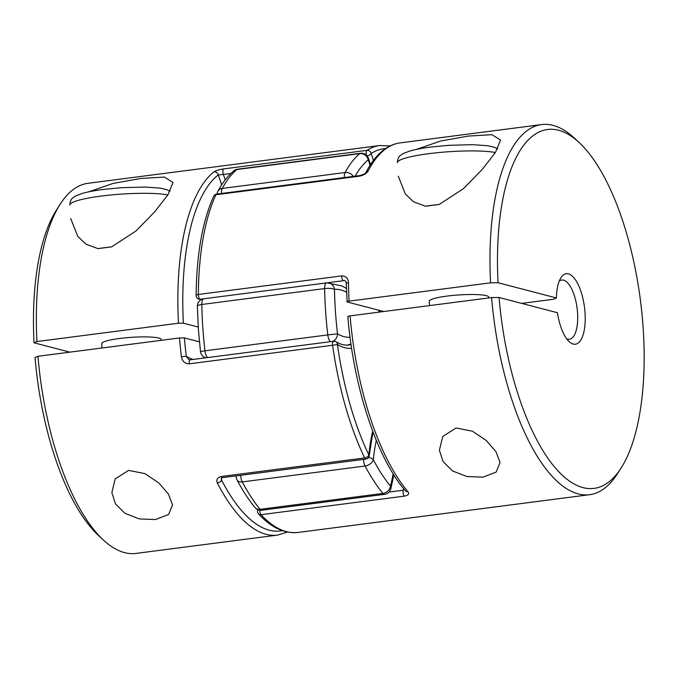 <?xml version="1.0" encoding="UTF-8"?>
<svg xmlns="http://www.w3.org/2000/svg" width="678" height="678" viewBox="0 0 678 678"><rect width="100%" height="100%" fill="white"/><g stroke="black" fill="none" stroke-linecap="round" stroke-linejoin="round"><path stroke-width="1.02" d="M376.315 440.378A116.947 45.341 82.6 0 0 373.332 459.735A7.466 4.771 152.2 0 1 365.103 466.015L242.275 481.914A7.466 4.771 152.2 0 1 237.08 479.999C242.707 490.677 248.69 499.872 255.03 507.576L255.03 507.576A7.466 7.466 0 0 0 261.75 510.229A7.466 2.89 -97.4 0 1 261.293 510.195A7.466 2.89 -97.4 0 1 260.098 509.322A7.466 5.856 140.5 0 1 255.03 507.576M205.968 357.789A7.466 6.585 120.6 0 1 204.07 357.077L205.451 357.857M207.595 357.577A7.466 2.89 -97.4 0 1 204.968 350.806L200.459 351.526L198.34 328.771L197.374 306.303A7.466 1.907 -1 0 1 201.815 304.473A186.611 72.351 82.6 0 0 202.798 327.482A186.611 72.351 82.6 0 0 204.968 350.806L327.796 334.907A186.611 72.351 -97.4 0 1 324.643 288.574L201.815 304.473A7.466 2.89 -97.4 0 1 203.875 298.769L326.703 282.87A7.466 2.89 82.6 0 1 326.754 282.87A7.466 6.882 85.2 0 1 327.033 282.836A7.466 6.882 85.2 0 1 334.491 289.387A179.145 69.453 82.6 0 0 337.517 333.873A7.466 6.585 120.6 0 1 332.762 341.381M346.348 288.472L342.178 286.023L327.033 282.836A7.466 7.466 0 0 0 326.703 282.87A7.466 2.89 82.6 0 0 324.643 288.574A7.466 1.907 -1 0 1 334.491 289.387A116.947 45.341 82.6 0 1 346.441 292.226M240.673 475.303A7.466 2.89 -97.4 0 0 242.275 481.914A186.611 72.351 82.6 0 0 260.098 509.322L382.926 493.423A7.466 5.856 140.5 0 0 390.443 486.041A179.145 69.453 82.6 0 1 373.332 459.735A7.466 3.543 -174.3 0 0 368.603 457.37M217.045 194.044A7.466 7.466 0 0 1 217.901 191.23A7.466 6.06 28.4 0 1 222.265 188.433L345.094 172.534A7.466 6.06 28.4 0 1 353.331 176.407M393.138 473.786A116.947 45.341 82.6 0 1 390.443 486.041A7.466 5.017 15.1 0 1 390.825 488.863L393.85 474.922M217.901 191.23C222.452 182.755 227.732 175.975 233.766 170.881L233.766 170.881A7.466 6.678 50.1 0 1 236.927 169.508A186.611 72.351 82.6 0 0 222.265 188.433A7.466 2.89 -97.4 0 0 221.46 193.476M344.288 177.577A7.466 2.89 82.6 0 1 345.094 172.534A186.611 72.351 -97.4 0 1 359.755 153.609A7.466 6.678 50.1 0 1 368.205 159.822A179.145 69.453 82.6 0 0 355.136 176.17M360.416 153.304A7.466 2.89 82.6 0 0 359.755 153.609L236.927 169.508A7.466 2.89 -97.4 0 1 237.588 169.203L360.416 153.304A7.466 7.466 0 0 1 368.417 158.211A7.466 3.339 160.5 0 1 368.205 159.822A116.947 45.341 82.6 0 1 370.052 165.279M398.274 176.17L405.342 194.01L413.504 201.739L425.479 206.239L439.183 204.468L463.54 188.577L482.194 169.483L495.465 152.414L500.559 140.109L491.957 134.685L468.422 136.066L440.649 141.016L416.241 149.448M482.889 477.168L466.854 476.524L452.438 470.879L443.048 461.54L439.403 450.234L442.742 436.513L456.091 427.996L472.464 431.208L486.253 440.488L495.915 451.582L500.093 462.565L496.127 472.108L482.889 477.168M621.141 467.973L617.522 473.642A186.611 72.351 -97.4 0 1 589.572 494.711A186.611 72.351 -97.4 0 1 491.584 297.566L499.059 297.489A180.924 70.148 82.6 0 0 548.917 459.709A180.924 70.148 82.6 0 0 621.141 467.973A180.924 70.148 82.6 0 0 640.379 299.964A180.924 70.148 82.6 0 0 579.004 142.397A180.924 70.148 82.6 0 0 498.059 282.743L556.418 297.973L553.553 299.261L521.662 303.388M556.418 297.973A35.544 13.78 -97.4 0 1 560.926 277.734A35.544 13.78 -97.4 0 1 575.402 279.76A35.544 13.78 -97.4 0 1 585.021 312.677A35.544 13.78 -97.4 0 1 569.206 341.695A35.544 13.78 -97.4 0 1 557.426 312.719L499.059 297.489M566.655 338.78A29.857 11.577 82.6 0 0 569.452 339.254A29.857 11.577 82.6 0 0 577.554 312.761A29.857 11.577 82.6 0 0 561.782 280.031A29.857 11.577 82.6 0 0 559.197 281.201M488.363 297.981A29.857 4.263 176.1 0 0 488.821 297.167A29.857 4.263 176.1 0 0 447.099 296.083A29.857 4.263 176.1 0 0 429.242 301.227L429.538 305.6M216.833 194.12A3.729 1.449 82.6 0 0 216.613 194.103L359.908 175.551A3.729 1.449 82.6 0 0 359.23 176.204L215.926 194.747A186.611 72.351 82.6 0 0 198.349 294.464L341.653 275.912C345.873 275.929 348.153 278.192 348.484 282.701A3.729 1.009 179.4 0 0 346.263 283.641L347.153 301.973C346.45 301.71 347.085 301.43 349.068 301.142L490.584 282.828A186.611 72.351 -97.4 0 1 541.663 124.574A186.611 72.351 -97.4 0 1 574.063 137.829L579.004 142.397M491.584 297.566L350.077 315.88A186.611 72.351 82.6 0 0 407.953 491.694A3.729 2.958 139.6 0 1 405.436 490.838A3.729 2.958 139.6 0 1 405.427 490.838C376.765 457.913 353.492 386.969 347.839 316.524M389.036 492.059L403.24 490.219A3.729 1.449 -97.4 0 0 403.079 492.414A3.729 1.449 -97.4 0 0 404.308 496.143C408.317 495.372 409.529 493.881 407.953 491.694M359.23 176.204C363.62 175.28 366.603 173.534 368.188 170.949A3.729 3 27.4 0 0 365.993 172.365A3.729 3 27.4 0 1 365.984 172.373A3.729 3 27.4 0 1 365.993 172.365C371.358 161.966 377.654 154.186 384.867 149.041C389.664 145.651 394.766 143.6 400.147 142.888A186.611 72.351 82.6 0 0 368.188 170.949M347.153 301.973L383.756 311.524M490.584 282.828L498.059 282.743M213.697 196.239A3.729 3.729 0 0 1 216.613 194.103A3.729 1.449 82.6 0 0 215.926 194.747A3.729 2.932 -155.2 0 0 213.697 196.239C202.434 221.325 196.578 254.403 196.128 295.489A3.729 3.729 0 0 0 200.213 299.235A3.729 3.441 -95.4 0 0 200.324 299.227A124.405 48.231 -97.4 0 1 202.332 299.142M341.653 275.912A3.729 1.449 82.6 0 0 341.67 276.582A3.729 1.449 82.6 0 0 343.619 280.675L343.721 280.667C345.204 280.378 346.051 281.37 346.272 283.641M348.153 316.711C347.45 316.448 348.094 316.177 350.077 315.88M257.987 509.746A3.729 2.517 -164.8 0 0 257.674 510.365L257.852 509.687M404.308 496.143L261.013 514.695A3.729 3.026 136.9 0 1 258.547 513.899C270.98 527.492 284.116 533.679 297.939 532.459A186.611 72.351 82.6 0 1 261.013 514.695A3.729 1.449 -97.4 0 1 259.776 510.958A3.729 1.449 -97.4 0 1 259.759 510.22M70.732 218.57L77.8 236.41L85.962 244.139L97.937 248.631L111.641 246.86L135.998 230.969L154.652 211.883L167.924 194.806L173.017 182.501L164.415 177.077L140.88 178.458L113.107 183.416L88.699 191.849M160.83 340.381A29.857 4.263 176.1 0 0 161.279 339.568A29.857 4.263 176.1 0 0 119.557 338.483A29.857 4.263 176.1 0 0 101.7 343.627L101.997 347.992M155.347 519.568L139.321 518.916L124.896 513.28L115.506 503.932L111.862 492.635L115.201 478.905L128.549 470.388L144.931 473.608L158.711 482.88L168.381 493.982L172.551 504.966L168.585 514.5L155.347 519.568M367.061 155.872A3.729 1.678 -19.6 0 0 371.112 153.516A3.729 3.382 -123 0 0 366.968 150.355A186.611 72.351 -97.4 0 1 379.68 145.541L88.047 183.289A186.611 72.351 -97.4 0 0 60.088 204.358A186.611 72.351 -97.4 0 0 36.959 341.534L178.475 323.22L183.382 323.169L198.222 327.042M190.264 359.832L188.543 359.425L186.289 356.187L181.433 356.764A186.611 72.351 -97.4 0 1 179.484 337.966L37.968 356.281A186.611 72.351 -97.4 0 0 103.556 540.171A186.611 72.351 -97.4 0 0 135.956 553.426L277.463 535.111A186.611 72.351 -97.4 0 1 217.358 483.024A3.729 2.348 -27.2 0 0 221.494 479.922A182.882 70.902 82.6 0 0 282.285 530.654M230.851 173.509L223.384 174.475A3.729 1.449 -97.4 0 1 223.672 168.898C219.206 169.559 215.994 170.525 214.045 171.797A3.729 3.356 -128.1 0 1 218.24 174.916L223.384 174.475A124.405 48.231 -97.4 0 1 225.232 179.848M351.611 348.356A128.142 49.68 -97.4 0 1 337.441 344.534L332.61 345.272A186.611 72.351 -97.4 0 0 364.662 457.938A3.729 1.449 82.6 0 0 365.696 459.074A3.729 1.449 82.6 0 0 365.925 459.091A3.729 3.729 0 0 0 369.163 455.752A3.729 1.763 -174.4 0 0 368.857 454.946A3.729 2.237 -25.7 0 1 364.662 457.938L221.367 476.481C217.324 477.49 215.985 479.677 217.358 483.024M181.433 356.764C182.348 361.425 184.967 363.772 189.306 363.823L332.61 345.272A3.729 1.449 -97.4 0 1 332.534 344.585A3.729 1.449 -97.4 0 1 333.551 341.28A3.729 1.449 -97.4 0 1 333.779 341.297M199.417 341.831L184.382 337.915A182.882 70.902 82.6 0 0 186.289 356.187A120.676 46.782 82.6 0 0 193.086 359.459M69.859 352.153L34.036 342.805L36.959 341.534M37.968 356.281L35.044 357.543A180.924 70.148 82.6 0 0 98.615 535.603L103.556 540.171M60.088 204.358L56.469 210.027A180.924 70.148 82.6 0 0 34.036 342.805M221.367 476.481A3.729 1.449 82.6 0 0 222.621 477.634L221.274 478.236L221.494 479.922A120.676 46.782 82.6 0 1 221.681 477.905M372.663 431.098A128.142 49.68 -97.4 0 0 368.857 454.946A182.882 70.902 82.6 0 1 337.441 344.534A3.729 3.288 -59 0 0 335.949 341.78L335.949 341.78A3.729 3.729 0 0 0 333.551 341.28L190.255 359.823A3.729 1.449 82.6 0 0 190.255 359.823A3.729 1.449 82.6 0 0 189.306 363.823M179.484 337.966L184.382 337.915M425.479 206.239A52.248 7.45 -3.9 0 1 432.115 205.298A52.248 7.45 -3.9 0 1 439.183 204.468M111.641 246.86A52.248 7.45 176.1 0 0 104.573 247.69A52.248 7.45 176.1 0 0 97.937 248.631M378.807 312.16A69.665 27.01 -97.4 0 1 378.807 310.236M363.501 459.404A7.466 2.89 82.6 0 0 363.527 459.837A7.466 2.89 82.6 0 0 365.103 466.015A186.611 72.351 -97.4 0 0 382.926 493.423A7.466 2.89 82.6 0 0 384.121 494.296A7.466 2.89 82.6 0 0 384.579 494.33A7.466 7.466 0 0 0 390.825 488.863M197.374 306.303A7.466 7.466 0 0 1 203.875 298.769A7.466 2.89 -97.4 0 1 203.925 298.761L326.66 282.879M330.423 341.678A7.466 2.89 82.6 0 1 327.796 334.907L337.517 333.873A116.947 45.341 82.6 0 0 350.051 337.263M196.128 295.489A3.729 1.144 -179.6 0 1 198.349 294.464A3.729 1.449 82.6 0 0 198.374 295.133A3.729 1.449 82.6 0 0 200.112 299.201A3.729 1.449 82.6 0 0 200.324 299.227L343.619 280.675A124.405 48.231 82.6 0 1 343.848 280.658M348.484 282.701A186.611 72.351 82.6 0 0 349.068 301.142M403.24 490.219A124.405 48.231 82.6 0 0 403.647 488.694M359.993 175.551A3.729 1.449 82.6 0 0 359.916 175.551C366.586 173.661 365.357 172.534 365.993 172.365M366.484 155.262A3.729 1.449 -97.4 0 1 366.213 153.567A3.729 1.449 -97.4 0 1 366.968 150.355L223.672 168.898M178.475 323.22A186.611 72.351 -97.4 0 1 214.045 171.797M221.647 184.908A120.676 46.782 82.6 0 0 218.24 174.916A182.882 70.902 82.6 0 0 183.382 323.169M385.477 148.618A182.882 70.902 82.6 0 0 371.112 153.516A128.142 49.68 -97.4 0 1 373.451 160.381M335.949 341.78C340.602 344.492 344.856 345.568 348.721 344.992A124.405 48.231 82.6 0 0 351.043 344.543M495.381 152.542A52.248 7.45 176.1 0 0 428.598 153.703A52.248 7.45 176.1 0 0 397.35 162.703C397.732 158.805 398.8 156.364 400.537 155.381L403.173 153.575L409.665 151.075C415.072 149.516 422.055 148.185 430.623 147.075L448.785 145.312L472.812 144.668L487.838 145.745L494.609 147.346L497.627 148.88M170.085 191.272L167.068 189.738L160.296 188.137L145.27 187.06L121.243 187.704L103.081 189.467C94.522 190.577 87.53 191.908 82.123 193.467L75.631 195.976L72.995 197.773C71.258 198.764 70.19 201.205 69.809 205.095A52.248 7.45 -3.9 0 1 101.056 196.095A52.248 7.45 -3.9 0 1 167.839 194.933M379.443 312.083L379.46 310.405M200.459 351.526A7.466 7.466 0 0 0 204.07 357.077M347.212 345.119L350.975 344.026M236.241 475.871A7.466 7.466 0 0 0 237.08 479.999M261.75 510.229L384.579 494.33M237.588 169.203A7.466 7.466 0 0 0 233.766 170.881M368.417 158.211L370.544 164.525M541.663 124.574L400.147 142.888M589.572 494.711L297.939 532.459M202.239 299.176L200.213 299.235M257.674 510.365A3.729 3.729 0 0 0 258.547 513.899M390.138 145.923L379.68 145.541M287.48 532.077L277.463 535.111M369.163 455.752L372.985 431.954M222.621 477.634L365.925 459.091M488.872 297.913L488.821 297.167M161.33 340.314L161.279 339.568"/></g></svg>
